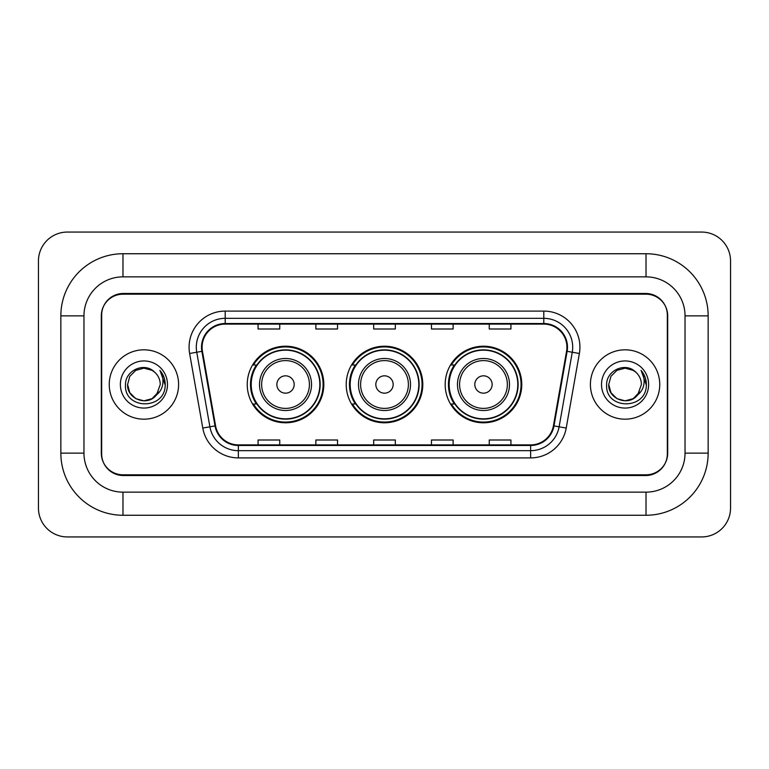 <?xml version="1.0" encoding="UTF-8"?>
<svg xmlns="http://www.w3.org/2000/svg" width="769" height="769" viewBox="0 0 769 769"><rect width="100%" height="100%" fill="white"/><g stroke="black" fill="none" stroke-linecap="round" stroke-linejoin="round"><path stroke-width="1.15" d="M445.184 384.5A38.287 38.287 0 0 0 483.47 422.787A38.287 38.287 0 0 0 521.766 384.5A38.287 38.287 0 0 0 483.47 346.213A38.287 38.287 0 0 0 445.184 384.5M346.213 384.5A38.287 38.287 0 0 0 384.5 422.787A38.287 38.287 0 0 0 422.787 384.5A38.287 38.287 0 0 0 384.5 346.213A38.287 38.287 0 0 0 346.213 384.5M247.233 384.5A38.287 38.287 0 0 0 285.53 422.787A38.287 38.287 0 0 0 323.816 384.5A38.287 38.287 0 0 0 285.53 346.213A38.287 38.287 0 0 0 247.233 384.5M256.423 404.004A35.038 35.038 0 0 1 256.423 364.996M355.393 404.004A35.038 35.038 0 0 1 355.393 364.996M454.364 404.004A35.038 35.038 0 0 1 454.364 364.996M646.027 253.741A62.126 62.126 0 0 1 708.153 315.867A62.126 62.126 0 0 0 646.027 253.741L122.973 253.741A62.126 62.126 0 0 0 60.847 315.867A62.126 62.126 0 0 1 122.973 253.741L122.973 276.859L646.027 276.859L122.973 276.859A39.008 39.008 0 0 0 83.965 315.867L83.965 453.133A39.008 39.008 0 0 0 122.973 492.141L646.027 492.141L122.973 492.141L122.973 515.259L646.027 515.259A62.126 62.126 0 0 0 708.153 453.133L708.153 315.867L685.035 315.867A39.008 39.008 0 0 0 646.027 276.859L646.027 253.741M646.027 294.191L122.973 294.191A21.676 21.676 0 0 0 101.306 315.867L101.306 453.133A21.676 21.676 0 0 0 122.973 474.809L646.027 474.809A21.676 21.676 0 0 0 667.694 453.133L667.694 315.867A21.676 21.676 0 0 0 646.027 294.191M708.153 453.133L685.035 453.133L685.035 315.867L685.035 453.133A39.008 39.008 0 0 1 646.027 492.141L646.027 515.259M730.55 260.96A28.895 28.895 0 0 0 701.655 232.065L67.345 232.065A28.895 28.895 0 0 0 38.45 260.96L38.45 508.04A28.895 28.895 0 0 0 67.345 536.935L701.655 536.935A28.895 28.895 0 0 0 730.55 508.04L730.55 260.96M60.847 453.133L83.965 453.133L83.965 315.867L60.847 315.867L60.847 453.133A62.126 62.126 0 0 0 122.973 515.259M101.662 315.146L101.662 453.854A21.676 21.676 0 0 0 123.338 475.53L645.662 475.53A21.676 21.676 0 0 0 667.338 453.854L667.338 315.146A21.676 21.676 0 0 0 645.662 293.47L123.338 293.47A21.676 21.676 0 0 0 101.662 315.146L101.662 453.854M109.246 384.5A34.682 34.682 0 0 0 143.928 419.182A34.682 34.682 0 0 0 178.6 384.5A34.682 34.682 0 0 0 143.928 349.818A34.682 34.682 0 0 0 109.246 384.5A34.682 34.682 0 0 0 143.928 419.182A34.682 34.682 0 0 0 178.6 384.5A34.682 34.682 0 0 0 143.928 349.818A34.682 34.682 0 0 0 109.246 384.5M590.4 384.5A34.682 34.682 0 0 0 625.072 419.182A34.682 34.682 0 0 0 659.754 384.5A34.682 34.682 0 0 0 625.072 349.818A34.682 34.682 0 0 0 590.4 384.5A34.682 34.682 0 0 0 625.072 419.182A34.682 34.682 0 0 0 659.754 384.5A34.682 34.682 0 0 0 625.072 349.818A34.682 34.682 0 0 0 590.4 384.5M202.084 347.223A23.118 23.118 0 0 1 225.202 324.105L543.798 324.105A23.118 23.118 0 0 1 566.561 351.241L553.42 425.795A23.118 23.118 0 0 1 530.648 444.895L238.352 444.895A23.118 23.118 0 0 1 215.58 425.795L202.439 351.241A23.118 23.118 0 0 1 202.084 347.223M201.507 347.223A23.695 23.695 0 0 0 201.863 351.337L215.012 425.891A23.695 23.695 0 0 0 238.352 445.472L530.648 445.472A23.695 23.695 0 0 0 553.988 425.891L567.138 351.337A23.695 23.695 0 0 0 543.798 323.528L225.202 323.528A23.695 23.695 0 0 0 201.507 347.223M189.626 353.49A36.124 36.124 0 0 1 225.202 311.099L543.798 311.099A36.124 36.124 0 0 1 579.374 353.49L566.224 428.054A36.124 36.124 0 0 1 530.648 457.901L238.352 457.901A36.124 36.124 0 0 1 202.776 428.054L189.626 353.49L196.739 352.24A28.895 28.895 0 0 1 225.202 318.328L543.798 318.328A28.895 28.895 0 0 1 572.261 352.24L559.111 426.795A28.895 28.895 0 0 1 530.648 450.672L238.352 450.672A28.895 28.895 0 0 1 209.889 426.795L196.739 352.24A28.895 28.895 0 0 1 196.306 347.223M667.338 453.854L667.338 315.146M373.667 324.105L373.667 328.997L395.333 328.997L395.333 324.105M315.867 324.105L315.867 328.997L337.543 328.997L337.543 324.105M258.076 324.105L258.076 328.997L279.743 328.997L279.743 324.105M431.457 324.105L431.457 328.997L453.133 328.997L453.133 324.105M489.257 324.105L489.257 328.997L510.924 328.997L510.924 324.105M395.333 444.895L395.333 440.003L373.667 440.003L373.667 444.895M337.543 444.895L337.543 440.003L315.867 440.003L315.867 444.895M279.743 444.895L279.743 440.003L258.076 440.003L258.076 444.895M453.133 444.895L453.133 440.003L431.457 440.003L431.457 444.895M510.924 444.895L510.924 440.003L489.257 440.003L489.257 444.895M127.596 384.5C126.76 398.976 147.244 406.609 156.107 395.381L152.089 398.64L143.928 400.832L135.757 398.64L129.778 392.661L127.596 384.5L129.778 376.339L135.757 370.36L143.928 368.168L152.089 370.36L154.627 372.158C144.582 361.651 125.309 370.322 125.491 384.5C123.655 409.714 164.528 410.367 165.191 385.721L165.22 384.5C165.162 379.146 163.384 374.436 159.875 370.389C162.538 374.763 163.48 379.463 162.692 384.5C161.951 388.729 159.904 392.18 156.559 394.853L160.26 384.5C160.163 379.569 158.289 375.455 154.627 372.158L152.089 370.36L143.928 368.168L135.757 370.36L129.778 376.339L127.596 384.5L129.778 392.661L135.757 398.64L143.928 400.832L152.089 398.64L156.107 395.381L158.433 391.998L152.089 398.64L143.928 400.832L135.757 398.64L129.778 392.661L127.596 384.5L129.778 392.661L135.757 398.64L143.928 400.832L152.089 398.64L156.472 394.958M158.433 391.998L156.559 394.853M120.368 384.5A23.56 23.56 0 0 0 143.928 408.06A23.56 23.56 0 0 0 167.479 384.5A23.56 23.56 0 0 0 143.928 360.94A23.56 23.56 0 0 0 120.368 384.5M160.039 370.571L165.22 385.115M294.191 384.5A8.67 8.67 0 0 0 285.53 375.83A8.67 8.67 0 0 0 276.859 384.5A8.67 8.67 0 0 0 285.53 393.17A8.67 8.67 0 0 0 294.191 384.5M311.532 384.5A26.011 26.011 0 0 0 285.53 358.489A26.011 26.011 0 0 0 259.518 384.5A26.011 26.011 0 0 0 285.53 410.511A26.011 26.011 0 0 0 311.532 384.5A26.011 26.011 0 0 1 285.53 410.511A26.011 26.011 0 0 1 259.518 384.5M319.837 384.5A34.317 34.317 0 0 0 285.53 350.183A34.317 34.317 0 0 0 251.213 384.5A34.317 34.317 0 0 0 285.53 418.817A34.317 34.317 0 0 0 319.837 384.5M323.095 384.5A37.566 37.566 0 0 1 253.424 404.004L256.904 404.004A34.643 34.643 0 0 0 308.446 410.473A34.643 34.643 0 0 0 308.446 358.527A34.643 34.643 0 0 0 256.904 364.996L253.424 364.996A37.566 37.566 0 0 1 323.095 384.5M393.17 384.5A8.67 8.67 0 0 0 384.5 375.83A8.67 8.67 0 0 0 375.83 384.5A8.67 8.67 0 0 0 384.5 393.17A8.67 8.67 0 0 0 393.17 384.5M410.511 384.5A26.011 26.011 0 0 0 384.5 358.489A26.011 26.011 0 0 0 358.489 384.5A26.011 26.011 0 0 0 384.5 410.511A26.011 26.011 0 0 0 410.511 384.5A26.011 26.011 0 0 1 384.5 410.511A26.011 26.011 0 0 1 358.489 384.5M418.817 384.5A34.317 34.317 0 0 0 384.5 350.183A34.317 34.317 0 0 0 350.183 384.5A34.317 34.317 0 0 0 384.5 418.817A34.317 34.317 0 0 0 418.817 384.5M422.066 384.5A37.566 37.566 0 0 1 352.394 404.004L355.874 404.004A34.643 34.643 0 0 0 407.416 410.473A34.643 34.643 0 0 0 407.416 358.527A34.643 34.643 0 0 0 355.874 364.996L352.394 364.996A37.566 37.566 0 0 1 422.066 384.5M492.141 384.5A8.67 8.67 0 0 0 483.47 375.83A8.67 8.67 0 0 0 474.809 384.5A8.67 8.67 0 0 0 483.47 393.17A8.67 8.67 0 0 0 492.141 384.5M509.482 384.5A26.011 26.011 0 0 0 483.47 358.489A26.011 26.011 0 0 0 457.468 384.5A26.011 26.011 0 0 0 483.47 410.511A26.011 26.011 0 0 0 509.482 384.5A26.011 26.011 0 0 1 483.47 410.511A26.011 26.011 0 0 1 457.468 384.5M517.787 384.5A34.317 34.317 0 0 0 483.47 350.183A34.317 34.317 0 0 0 449.163 384.5A34.317 34.317 0 0 0 483.47 418.817A34.317 34.317 0 0 0 517.787 384.5M521.046 384.5A37.566 37.566 0 0 1 451.365 404.004L454.854 404.004A34.643 34.643 0 0 0 506.396 410.473A34.643 34.643 0 0 0 506.396 358.527A34.643 34.643 0 0 0 454.854 364.996L451.365 364.996A37.566 37.566 0 0 1 521.046 384.5M637.511 395.093L633.243 398.64L625.072 400.832L616.911 398.64L610.932 392.661L608.74 384.5L610.932 376.339L616.911 370.36L625.072 368.168L633.243 370.36L635.771 372.158C625.726 361.651 606.453 370.322 606.635 384.5C604.799 409.714 645.672 410.367 646.335 385.721L646.373 384.5C646.306 379.146 644.528 374.436 641.029 370.389C643.691 374.763 644.624 379.463 643.845 384.5C643.105 388.729 641.058 392.18 637.703 394.853L641.404 384.5C641.308 379.569 639.433 375.455 635.771 372.158L633.243 370.36L625.072 368.168L616.911 370.36L610.932 376.339L608.74 384.5L610.932 392.661L616.911 398.64L625.072 400.832L633.243 398.64L637.511 395.093M639.577 391.998L633.243 398.64L625.072 400.832L616.911 398.64L610.932 392.661L608.74 384.5L610.932 392.661L616.911 398.64L625.072 400.832L633.243 398.64L639.577 391.998M608.74 384.5C607.904 398.976 628.388 406.609 637.251 395.381L637.703 394.853M601.521 384.5A23.56 23.56 0 0 0 625.072 408.06A23.56 23.56 0 0 0 648.632 384.5A23.56 23.56 0 0 0 625.072 360.94A23.56 23.56 0 0 0 601.521 384.5M641.183 370.571L646.364 385.115M543.798 311.099L543.798 323.528M196.739 352.24L201.863 351.337M238.352 457.901L238.352 445.472M530.648 445.472L530.648 457.901M553.988 425.891L566.224 428.054M202.776 428.054L215.012 425.891M567.138 351.337L579.374 353.49M225.202 311.099L225.202 323.528M309.417 384.5A23.897 23.897 0 0 0 285.53 360.603A23.897 23.897 0 0 0 261.633 384.5A23.897 23.897 0 0 0 285.53 408.397A23.897 23.897 0 0 0 309.417 384.5M408.397 384.5A23.897 23.897 0 0 0 384.5 360.603A23.897 23.897 0 0 0 360.603 384.5A23.897 23.897 0 0 0 384.5 408.397A23.897 23.897 0 0 0 408.397 384.5M507.367 384.5A23.897 23.897 0 0 0 483.47 360.603A23.897 23.897 0 0 0 459.583 384.5A23.897 23.897 0 0 0 483.47 408.397A23.897 23.897 0 0 0 507.367 384.5"/></g></svg>
